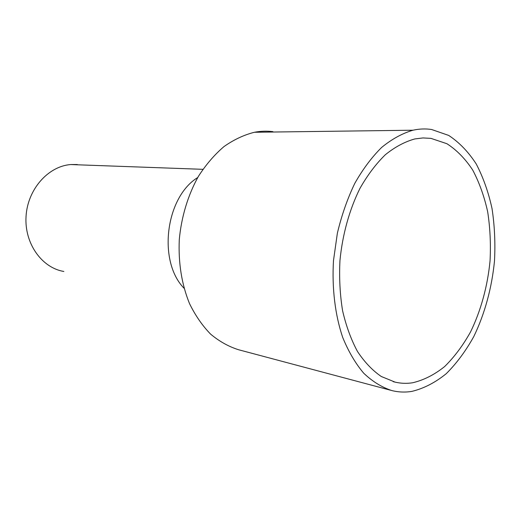 <?xml version="1.0" encoding="UTF-8"?>
<svg xmlns="http://www.w3.org/2000/svg" width="521" height="521" viewBox="0 0 521 521"><rect width="100%" height="100%" fill="white"/><g stroke="black" fill="none" stroke-linecap="round" stroke-linejoin="round"><path stroke-width="0.78" d="M63.849 271.467C41.791 267.84 24.279 243.385 26.05 216.365C27.6 189.331 48.134 166.271 70.674 164.551L77.303 164.519M184.024 288.23C157.596 261.236 165.509 197.277 197.72 177.537C165.509 197.277 157.596 261.236 184.024 288.23M272.926 131.637C266.856 130.875 260.695 131.084 254.437 132.269C243.991 134.887 233.844 139.654 223.997 146.57C214.515 154.665 205.997 164.577 198.449 176.293C188.029 194.932 181.354 216.899 179.276 239.725C178.273 262.968 181.679 284.251 189.501 303.567C195.336 315.492 202.369 325.677 210.595 334.117C219.328 341.411 228.654 346.615 238.566 349.741L390.483 390.209M411.922 391.382C405.208 392.482 398.539 392.222 391.909 390.587C381.919 387.357 372.535 381.574 363.749 373.244C355.491 363.502 348.477 351.558 342.701 337.419C335.107 314.912 331.851 288.289 333.486 260.585L337.367 233.213C341.62 215.342 347.416 198.755 354.742 183.451C362.798 169.208 371.779 157.192 381.685 147.404C391.909 139.061 402.342 133.337 412.984 130.217C419.34 128.811 425.559 128.576 431.629 129.508L448.692 135.421C459.209 142.337 468.386 151.852 476.22 163.959C483.162 177.251 488.424 192.093 492.013 208.485C494.605 225.456 495.432 242.916 494.501 260.865C491.883 287.761 484.791 313.837 473.784 336.559C465.787 350.991 456.611 363.358 446.256 373.668C435.367 382.531 423.925 388.438 411.922 391.382M412.567 382.785C406.712 383.684 400.896 383.469 395.126 382.14L381.274 376.494C372.456 370.457 364.518 362.108 357.458 351.441C351.076 339.568 346.113 325.977 342.577 310.672C339.979 294.645 339.106 277.973 339.946 260.65C342.447 234.652 349.435 209.566 359.978 188.348C367.572 175.03 376.032 163.809 385.364 154.704C394.996 146.968 404.817 141.712 414.833 138.938L422.987 137.941L430.965 138.371L446.914 143.718C456.767 150.074 465.383 158.885 472.762 170.146C479.3 182.532 484.269 196.404 487.669 211.76C490.124 227.67 490.912 244.049 490.046 260.897C487.591 286.153 480.916 310.633 470.554 331.903C463.026 345.397 454.41 356.931 444.687 366.51C434.481 374.723 423.775 380.148 412.567 382.785M202.884 169.325L70.674 164.551M412.984 130.217L254.437 132.269M395.126 382.14L393.186 381.646"/></g></svg>
